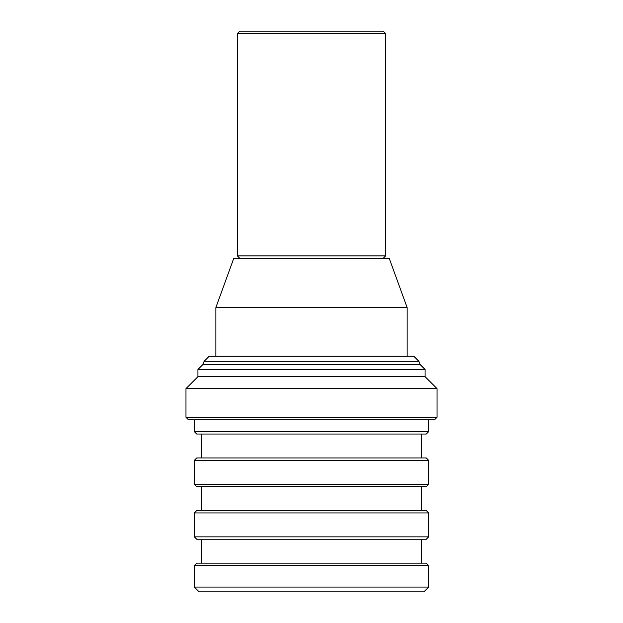 <?xml version="1.0" encoding="UTF-8"?>
<svg xmlns="http://www.w3.org/2000/svg" width="623" height="623" viewBox="0 0 623 623"><rect width="100%" height="100%" fill="white"/><g stroke="black" fill="none" stroke-linecap="round" stroke-linejoin="round"><path stroke-width="0.93" d="M215.862 307.567L233.789 258.296L389.211 258.296L407.138 307.567L215.862 307.567L215.862 356.247M407.138 307.567L407.138 356.247M239.769 258.296L237.379 255.905L385.621 255.905L385.621 33.541L237.379 33.541L239.769 31.15L383.231 31.15L385.621 33.541M194.337 565.552L196.728 563.161L426.272 563.161L428.663 565.552L194.337 565.552L194.337 587.068L428.663 587.068L423.881 591.85L199.119 591.85L194.337 587.068M194.337 512.947L196.728 510.556L426.272 510.556L428.663 512.947L194.337 512.947L194.337 536.855L428.663 536.855L426.272 539.245L196.728 539.245L194.337 536.855M194.337 460.342L196.728 457.952L426.272 457.952L428.663 460.342L194.337 460.342L194.337 484.25L428.663 484.25L426.272 486.641L196.728 486.641L194.337 484.25M194.337 431.653L428.663 431.653L426.272 434.044L196.728 434.044L194.337 431.653L194.337 419.692M204.11 361.317L209.18 356.247L413.82 356.247L418.89 361.317L204.11 361.317L202.709 364.704L420.291 364.704L425.073 369.486L425.073 376.658L437.027 388.612L185.973 388.612L185.973 417.301L437.027 417.301L434.636 419.692L188.364 419.692L185.973 417.301M425.073 376.658L197.927 376.658L185.973 388.612M425.073 369.486L197.927 369.486L197.927 376.658M383.231 258.296L385.621 255.905M201.509 539.245L201.509 563.161M201.509 486.641L201.509 510.556M201.509 434.044L201.509 457.952M202.709 364.704L197.927 369.486M418.89 361.317L420.291 364.704M437.027 388.612L437.027 417.301M428.663 419.692L428.663 431.653M421.491 434.044L421.491 457.952M428.663 460.342L428.663 484.25M421.491 486.641L421.491 510.556M428.663 512.947L428.663 536.855M421.491 539.245L421.491 563.161M428.663 565.552L428.663 587.068M237.379 255.905L237.379 33.541"/></g></svg>

